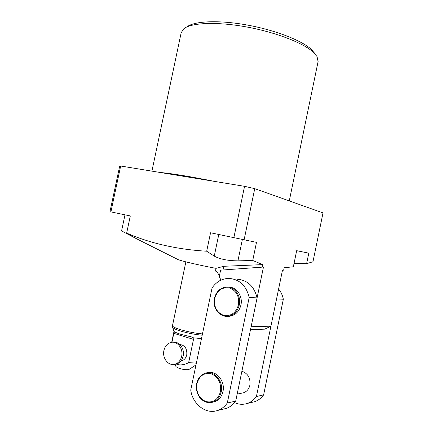 <?xml version="1.0" encoding="UTF-8"?>
<svg xmlns="http://www.w3.org/2000/svg" width="433" height="433" viewBox="0 0 433 433"><rect width="100%" height="100%" fill="white"/><g stroke="black" fill="none" stroke-linecap="round" stroke-linejoin="round"><path stroke-width="0.65" d="M186.948 26.862C194.103 21.098 218.189 19.88 246.133 24.838C274.067 29.763 300.94 40.069 310.981 49.059L314.943 53.605M318.087 61.573L317.032 56.539L312.951 51.863C302.575 42.602 274.538 31.89 245.376 26.738C216.202 21.558 191.159 22.781 183.841 28.713L181.183 32.724L151.913 171.132M294.056 263.361L306.618 263.681L312.978 261.738L323.018 212.895L254.745 188.653L244.109 239.79L256.498 242.356L252.737 260.487L262.669 264.612L262.144 267.145L220.603 270.149L219.287 276.449C218.465 273.629 217.193 271.832 215.466 271.053L216.029 268.346C201.789 265.754 182.71 261.364 178.342 259.708L176.994 259.031M282.484 270.23L283.658 270.16L284.151 267.778L293.352 266.777L296.67 250.675L308.778 253.181L306.618 263.681M220.733 280.259L219.287 276.449M223.011 269.737L223.726 266.295L262.669 264.612M223.726 266.295L216.029 268.346M252.737 260.487L237.934 260.855C227.942 260.801 220.051 259.221 214.259 256.125L206.693 251.221L210.552 232.77L233.869 237.657L244.564 186.32L120.666 166.012L110.913 211.894L109.982 211.688L119.611 166.429L120.666 166.012M178.342 259.708L136.779 238.892L126.669 233.1C150.468 243.422 177.14 249.462 206.693 251.221M136.779 238.892L121.57 230.913L124.98 214.838M126.669 233.1L130.301 215.953L110.913 211.894M262.144 267.145L220.603 270.149M283.658 270.16L282.533 270.003L270.934 326.173L251.108 326.726L263.416 267.323M233.869 237.657L244.109 239.79M244.564 186.32L254.745 188.653M270.934 326.173L264.687 329.161L262.593 329.237M163.918 350.47C162.137 357.82 168.036 365.825 174.331 364.37C178.093 363.439 180.539 360.738 181.66 356.256C183.397 348.966 177.692 341.166 171.609 342.303C167.652 343.109 165.092 345.832 163.918 350.47M174.634 364.332L175.836 364.202C179.592 363.282 182.028 360.586 183.148 356.115C184.88 348.857 179.186 341.085 173.113 342.216L172.843 342.232M180.989 360.9L181.303 360.851C184.112 360.18 185.93 358.183 186.764 354.86C187.24 348.689 184.934 345.247 179.847 344.527M192.972 337.745L193.497 339.396L173.812 333.34L174.494 331.721C175.646 332.512 177.779 333.394 180.902 334.357L192.003 337.042L192.972 337.745L201.475 338.655M188.999 369.441L188.858 369.533C186.764 370.047 183.484 369.647 179.013 368.326L176.171 366.811M176.388 364.077L177.649 364.618C181.465 365.317 185.135 364.64 188.647 362.594L196.36 363.179M193.497 339.396L188.647 362.594M173.812 333.34L171.944 342.265M173.996 331.608L174.261 332.014M212.663 402.203L214.378 401.835C218.822 400.303 221.68 396.877 222.957 391.567C225.425 381.305 216.446 370.312 207.856 372.705M242.063 393.088L243.368 392.818C246.761 391.681 248.932 389.132 249.879 385.181C250.593 378.014 247.93 373.376 241.885 371.254M227.612 316.296L229.55 316.274C235.417 315.327 239.211 311.565 240.932 305C242.994 296.172 236.478 286.835 228.678 287.117M278.608 289C280.995 291.939 282.57 295.355 283.339 299.252L263.61 394.907C261.18 398.257 258.133 400.536 254.469 401.748L251.871 402.365M227.298 403.004C224.667 406.69 221.387 409.19 217.453 410.5C205.854 414.608 192.571 404.103 190.742 390.079L212.067 287.907C216.338 281.802 221.902 278.63 228.759 278.397C239.411 279.155 246.22 285.509 249.186 297.471L227.298 403.004L235.698 401.131C233.111 404.741 229.885 407.188 226.01 408.476L223.266 409.125M263.61 394.907L256.412 396.514C253.944 399.924 250.848 402.252 247.129 403.486C242.897 404.795 238.697 404.514 234.529 402.647M283.339 299.252L276.568 298.9L256.412 396.514M236.932 279.209C247.432 279.956 254.149 286.181 257.083 297.882L249.186 297.471M257.083 297.882L235.698 401.131M160.102 172.475C171.944 173.536 190.087 176.507 214.535 181.4M275.128 195.889L287.312 200.219M214.259 256.125L218.779 234.491M237.934 260.855L242.388 239.433M132.26 236.694L132.33 236.375M202.2 335.191C195.326 334.612 188.106 333.221 180.534 331.023C175.738 329.535 173.086 328.306 172.588 327.326L172.567 327.261M185.871 261.857L172.486 325.665C172.41 326.644 175.121 327.987 180.615 329.697C188.203 331.895 195.483 333.307 202.46 333.935M196.755 383.438C198.13 377.798 201.231 374.301 206.07 372.954C214.681 370.534 223.704 381.581 221.225 391.897C219.942 397.234 217.074 400.671 212.614 402.214L210.871 402.582M196.934 383.649C195.922 392.136 198.839 398.079 205.686 401.494C212.976 403.166 217.891 399.93 220.435 391.784C221.387 383.091 218.389 377.121 211.434 373.868C204.192 372.402 199.359 375.665 196.934 383.649M214.497 298.353C216.343 291.42 220.419 287.631 226.724 286.992C234.643 286.494 241.387 295.961 239.281 304.951C237.555 311.543 233.75 315.321 227.861 316.274L225.685 316.274M214.698 298.472C213.707 306.851 216.679 312.474 223.617 315.343C231 316.474 235.958 312.967 238.496 304.805C239.433 296.226 236.38 290.581 229.333 287.88C221.999 286.944 217.122 290.473 214.698 298.472M318.136 61.334L289.282 200.917M250.501 329.67L264.687 329.161M174.331 364.37L175.836 364.202M181.005 360.884L181.303 360.851M219.78 280.746L220.235 278.554M176.231 366.897L174.526 364.348M173.969 331.521L171.712 342.292M188.858 369.533L195.992 364.943M174.017 331.673L172.588 327.326L172.475 325.708M214.378 401.835L212.614 402.214C208.755 403.231 205.166 402.381 201.843 399.675C199.25 398.089 195.083 390.555 196.669 383.481C198.049 377.82 201.183 374.307 206.07 372.954M237.154 394.095L243.368 392.818M229.55 316.274L227.861 316.274C219.45 317.373 212.224 307.549 214.422 298.364C216.273 291.414 220.375 287.626 226.724 286.992M254.469 401.748L247.129 403.486M226.01 408.476L217.453 410.5"/></g></svg>
